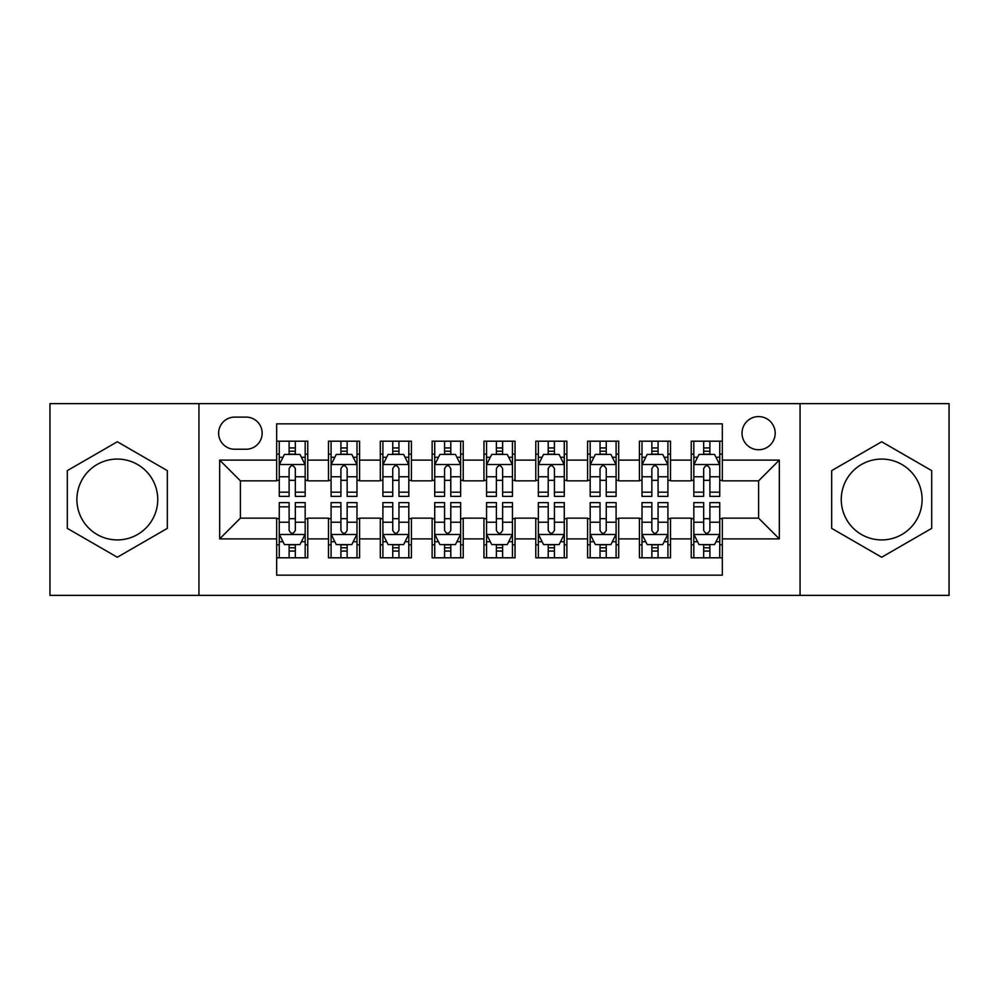 <?xml version="1.0" encoding="UTF-8"?>
<svg xmlns="http://www.w3.org/2000/svg" width="999" height="999" viewBox="0 0 999 999"><rect width="100%" height="100%" fill="white"/><g stroke="black" fill="none" stroke-linecap="round" stroke-linejoin="round"><path stroke-width="1.5" d="M881.68 459.078A40.422 40.422 0 0 0 841.258 499.5A40.422 40.422 0 0 0 881.68 539.922A40.422 40.422 0 0 0 922.102 499.5A40.422 40.422 0 0 0 881.68 459.078M758.603 416.583A16.583 16.583 0 0 0 742.02 433.166A16.583 16.583 0 0 0 758.603 449.75A16.583 16.583 0 0 0 775.187 433.166A16.583 16.583 0 0 0 758.603 416.583M117.32 539.922A40.422 40.422 0 0 1 76.898 499.5A40.422 40.422 0 0 1 117.32 459.078A40.422 40.422 0 0 1 157.742 499.5A40.422 40.422 0 0 1 117.32 539.922M800.062 595.367L949.05 595.367L949.05 403.633L800.062 403.633L800.062 595.367L198.938 595.367L198.938 403.633L49.95 403.633L49.95 595.367L198.938 595.367M722.327 441.196L691.233 441.196L691.233 460.114L670.516 460.114L670.516 480.844L691.233 480.844L691.233 460.114M670.516 460.114L670.516 441.196L639.422 441.196L639.422 460.114L618.693 460.114L618.693 480.844L639.422 480.844L639.422 460.114M618.693 460.114L618.693 441.196L587.599 441.196L587.599 460.114L566.87 460.114L566.87 480.844L587.599 480.844L587.599 460.114M566.87 460.114L566.87 441.196L535.776 441.196L535.776 460.114L515.047 460.114L515.047 480.844L535.776 480.844L535.776 460.114M515.047 460.114L515.047 441.196L483.953 441.196L483.953 460.114L463.224 460.114L463.224 480.844L483.953 480.844L483.953 460.114M463.224 460.114L463.224 441.196L432.13 441.196L432.13 460.114L411.401 460.114L411.401 480.844L432.13 480.844L432.13 460.114M411.401 460.114L411.401 441.196L380.307 441.196L380.307 460.114L359.578 460.114L359.578 480.844L380.307 480.844L380.307 460.114M359.578 460.114L359.578 441.196L328.484 441.196L328.484 480.844L307.767 480.844L307.767 441.196L276.673 441.196M276.673 557.804L307.767 557.804L307.767 518.156L328.484 518.156L328.484 557.804L359.578 557.804L359.578 518.156L380.307 518.156L380.307 538.886L359.578 538.886M380.307 538.886L380.307 557.804L411.401 557.804L411.401 518.156L432.13 518.156L432.13 538.886L411.401 538.886M432.13 538.886L432.13 557.804L463.224 557.804L463.224 518.156L483.953 518.156L483.953 538.886L463.224 538.886M483.953 538.886L483.953 557.804L515.047 557.804L515.047 518.156L535.776 518.156L535.776 538.886L515.047 538.886M535.776 538.886L535.776 557.804L566.87 557.804L566.87 518.156L587.599 518.156L587.599 538.886L566.87 538.886M587.599 538.886L587.599 557.804L618.693 557.804L618.693 518.156L639.422 518.156L639.422 538.886L618.693 538.886M639.422 538.886L639.422 557.804L670.516 557.804L670.516 518.156L691.233 518.156L691.233 538.886L670.516 538.886M234.69 449.238L246.091 449.238A16.059 16.059 0 0 0 262.163 433.166A16.059 16.059 0 0 0 246.091 417.107L234.69 417.107A16.059 16.059 0 0 0 218.631 433.166A16.059 16.059 0 0 0 234.69 449.238M800.062 403.633L198.938 403.633M722.327 460.114L722.327 423.838L276.673 423.838L276.673 480.844L240.397 480.844L240.397 518.156L276.673 518.156L276.673 575.162L722.327 575.162L722.327 518.156L758.603 518.156L758.603 480.844L722.327 480.844L722.327 460.114L779.332 460.114L779.332 538.886L722.327 538.886M276.673 538.886L219.668 538.886L219.668 460.114L276.673 460.114M691.233 538.886L691.233 557.804L722.327 557.804M276.673 454.158L279.258 454.158M289.111 454.158L295.329 454.158M305.17 454.158L307.767 454.158M276.673 480.332L279.258 480.332M289.111 480.332L295.329 480.332M305.17 480.332L307.767 480.332M276.673 518.668L279.258 518.668M289.111 518.668L295.329 518.668M305.17 518.668L307.767 518.668M276.673 544.842L279.258 544.842M289.111 544.842L295.329 544.842M305.17 544.842L307.767 544.842M328.484 480.332L331.081 480.332M340.921 480.332L347.14 480.332M356.993 480.332L359.578 480.332M328.484 454.158L331.081 454.158M340.921 454.158L347.14 454.158M356.993 454.158L359.578 454.158M328.484 518.668L331.081 518.668M340.921 518.668L347.14 518.668M356.993 518.668L359.578 518.668M328.484 544.842L331.081 544.842M340.921 544.842L347.14 544.842M356.993 544.842L359.578 544.842M380.307 518.668L382.904 518.668M392.744 518.668L398.963 518.668M408.816 518.668L411.401 518.668M380.307 544.842L382.904 544.842M392.744 544.842L398.963 544.842M408.816 544.842L411.401 544.842M380.307 454.158L382.904 454.158M392.744 454.158L398.963 454.158M408.816 454.158L411.401 454.158M380.307 480.332L382.904 480.332M392.744 480.332L398.963 480.332M408.816 480.332L411.401 480.332M432.13 518.668L434.727 518.668M444.567 518.668L450.786 518.668M460.639 518.668L463.224 518.668M432.13 544.842L434.727 544.842M444.567 544.842L450.786 544.842M460.639 544.842L463.224 544.842M432.13 454.158L434.727 454.158M444.567 454.158L450.786 454.158M460.639 454.158L463.224 454.158M432.13 480.332L434.727 480.332M444.567 480.332L450.786 480.332M460.639 480.332L463.224 480.332M483.953 518.668L486.55 518.668M496.391 518.668L502.609 518.668M512.45 518.668L515.047 518.668M483.953 544.842L486.55 544.842M496.391 544.842L502.609 544.842M512.45 544.842L515.047 544.842M483.953 454.158L486.55 454.158M496.391 454.158L502.609 454.158M512.45 454.158L515.047 454.158M483.953 480.332L486.55 480.332M496.391 480.332L502.609 480.332M512.45 480.332L515.047 480.332M535.776 518.668L538.361 518.668M548.214 518.668L554.433 518.668M564.273 518.668L566.87 518.668M535.776 544.842L538.361 544.842M548.214 544.842L554.433 544.842M564.273 544.842L566.87 544.842M535.776 454.158L538.361 454.158M548.214 454.158L554.433 454.158M564.273 454.158L566.87 454.158M535.776 480.332L538.361 480.332M548.214 480.332L554.433 480.332M564.273 480.332L566.87 480.332M587.599 518.668L590.184 518.668M600.037 518.668L606.256 518.668M616.096 518.668L618.693 518.668M587.599 544.842L590.184 544.842M600.037 544.842L606.256 544.842M616.096 544.842L618.693 544.842M587.599 454.158L590.184 454.158M600.037 454.158L606.256 454.158M616.096 454.158L618.693 454.158M587.599 480.332L590.184 480.332M600.037 480.332L606.256 480.332M616.096 480.332L618.693 480.332M639.422 518.668L642.007 518.668M651.86 518.668L658.079 518.668M667.919 518.668L670.516 518.668M639.422 544.842L642.007 544.842M651.86 544.842L658.079 544.842M667.919 544.842L670.516 544.842M639.422 454.158L642.007 454.158M651.86 454.158L658.079 454.158M667.919 454.158L670.516 454.158M639.422 480.332L642.007 480.332M651.86 480.332L658.079 480.332M667.919 480.332L670.516 480.332M691.233 518.668L693.83 518.668M703.671 518.668L709.889 518.668M719.742 518.668L722.327 518.668M691.233 544.842L693.83 544.842M703.671 544.842L709.889 544.842M719.742 544.842L722.327 544.842M691.233 454.158L693.83 454.158M703.671 454.158L709.889 454.158M719.742 454.158L722.327 454.158M691.233 480.332L693.83 480.332M703.671 480.332L709.889 480.332M719.742 480.332L722.327 480.332M240.397 480.844L219.668 460.114M240.397 518.156L219.668 538.886M779.332 460.114L758.603 480.844M779.332 538.886L758.603 518.156M117.32 557.242L167.32 528.371L167.32 470.629L117.32 441.758L67.308 470.629L67.308 528.371L117.32 557.242M931.692 470.629L881.68 441.758L831.68 470.629L831.68 528.371L881.68 557.242L931.692 528.371L931.692 470.629M295.329 447.939L289.111 447.939M305.17 492.17L295.329 492.17L295.329 496.391L305.17 496.391L305.17 464.785L299.987 454.42L284.44 454.42L279.258 464.785L279.258 496.391L289.111 496.391L289.111 492.17L279.258 492.17M279.258 464.785L279.258 441.196M305.17 464.785L305.17 441.196M289.111 454.42L289.111 441.196M295.329 441.196L295.329 454.42M295.329 492.17L295.329 468.668C293.256 464.672 291.184 464.672 289.111 468.668L289.111 492.17M289.111 551.061L295.329 551.061M279.258 506.83L289.111 506.83L289.111 502.609L279.258 502.609L279.258 534.215L284.44 544.58L299.987 544.58L305.17 534.215L305.17 502.609L295.329 502.609L295.329 506.83L305.17 506.83M305.17 534.215L305.17 557.804M279.258 534.215L279.258 557.804M295.329 544.58L295.329 557.804M289.111 557.804L289.111 544.58M289.111 506.83L289.111 530.332C291.171 534.328 293.244 534.328 295.329 530.332L295.329 506.83M347.14 447.939L340.921 447.939M356.993 492.17L347.14 492.17L347.14 496.391L356.993 496.391L356.993 464.785L351.81 454.42L336.263 454.42L331.081 464.785L331.081 496.391L340.921 496.391L340.921 492.17L331.081 492.17M331.081 464.785L331.081 441.196M356.993 464.785L356.993 441.196M340.921 454.42L340.921 441.196M347.14 441.196L347.14 454.42M347.14 492.17L347.14 468.668C345.08 464.672 343.007 464.672 340.921 468.668L340.921 492.17M398.963 447.939L392.744 447.939M408.816 492.17L398.963 492.17L398.963 496.391L408.816 496.391L408.816 464.785L403.633 454.42L388.087 454.42L382.904 464.785L382.904 496.391L392.744 496.391L392.744 492.17L382.904 492.17M382.904 464.785L382.904 441.196M408.816 464.785L408.816 441.196M392.744 454.42L392.744 441.196M398.963 441.196L398.963 454.42M398.963 492.17L398.963 468.668C396.903 464.672 394.83 464.672 392.744 468.668L392.744 492.17M450.786 447.939L444.567 447.939M460.639 492.17L450.786 492.17L450.786 496.391L460.639 496.391L460.639 464.785L455.457 454.42L439.91 454.42L434.727 464.785L434.727 496.391L444.567 496.391L444.567 492.17L434.727 492.17M434.727 464.785L434.727 441.196M460.639 464.785L460.639 441.196M444.567 454.42L444.567 441.196M450.786 441.196L450.786 454.42M450.786 492.17L450.786 468.668C448.713 464.672 446.64 464.672 444.567 468.668L444.567 492.17M502.609 447.939L496.391 447.939M512.45 492.17L502.609 492.17L502.609 496.391L512.45 496.391L512.45 464.785L507.267 454.42L491.733 454.42L486.55 464.785L486.55 496.391L496.391 496.391L496.391 492.17L486.55 492.17M486.55 464.785L486.55 441.196M512.45 464.785L512.45 441.196M496.391 454.42L496.391 441.196M502.609 441.196L502.609 454.42M502.609 492.17L502.609 468.668C500.536 464.672 498.464 464.672 496.391 468.668L496.391 492.17M340.921 551.061L347.14 551.061M331.081 506.83L340.921 506.83L340.921 502.609L331.081 502.609L331.081 534.215L336.263 544.58L351.81 544.58L356.993 534.215L356.993 502.609L347.14 502.609L347.14 506.83L356.993 506.83M356.993 534.215L356.993 557.804M331.081 534.215L331.081 557.804M347.14 544.58L347.14 557.804M340.921 557.804L340.921 544.58M340.921 506.83L340.921 530.332C342.994 534.328 345.067 534.328 347.14 530.332L347.14 506.83M392.744 551.061L398.963 551.061M382.904 506.83L392.744 506.83L392.744 502.609L382.904 502.609L382.904 534.215L388.087 544.58L403.633 544.58L408.816 534.215L408.816 502.609L398.963 502.609L398.963 506.83L408.816 506.83M408.816 534.215L408.816 557.804M382.904 534.215L382.904 557.804M398.963 544.58L398.963 557.804M392.744 557.804L392.744 544.58M392.744 506.83L392.744 530.332C394.817 534.328 396.89 534.328 398.963 530.332L398.963 506.83M444.567 551.061L450.786 551.061M434.727 506.83L444.567 506.83L444.567 502.609L434.727 502.609L434.727 534.215L439.91 544.58L455.457 544.58L460.639 534.215L460.639 502.609L450.786 502.609L450.786 506.83L460.639 506.83M460.639 534.215L460.639 557.804M434.727 534.215L434.727 557.804M450.786 544.58L450.786 557.804M444.567 557.804L444.567 544.58M444.567 506.83L444.567 530.332C446.64 534.328 448.713 534.328 450.786 530.332L450.786 506.83M496.391 551.061L502.609 551.061M486.55 506.83L496.391 506.83L496.391 502.609L486.55 502.609L486.55 534.215L491.733 544.58L507.267 544.58L512.45 534.215L512.45 502.609L502.609 502.609L502.609 506.83L512.45 506.83M512.45 534.215L512.45 557.804M486.55 534.215L486.55 557.804M502.609 544.58L502.609 557.804M496.391 557.804L496.391 544.58M496.391 506.83L496.391 530.332C498.464 534.328 500.536 534.328 502.609 530.332L502.609 506.83M554.433 447.939L548.214 447.939M564.273 492.17L554.433 492.17L554.433 496.391L564.273 496.391L564.273 464.785L559.09 454.42L543.543 454.42L538.361 464.785L538.361 496.391L548.214 496.391L548.214 492.17L538.361 492.17M538.361 464.785L538.361 441.196M564.273 464.785L564.273 441.196M548.214 454.42L548.214 441.196M554.433 441.196L554.433 454.42M554.433 492.17L554.433 468.668C552.36 464.672 550.287 464.672 548.214 468.668L548.214 492.17M548.214 551.061L554.433 551.061M538.361 506.83L548.214 506.83L548.214 502.609L538.361 502.609L538.361 534.215L543.543 544.58L559.09 544.58L564.273 534.215L564.273 502.609L554.433 502.609L554.433 506.83L564.273 506.83M564.273 534.215L564.273 557.804M538.361 534.215L538.361 557.804M554.433 544.58L554.433 557.804M548.214 557.804L548.214 544.58M548.214 506.83L548.214 530.332C550.287 534.328 552.36 534.328 554.433 530.332L554.433 506.83M606.256 447.939L600.037 447.939M616.096 492.17L606.256 492.17L606.256 496.391L616.096 496.391L616.096 464.785L610.913 454.42L595.367 454.42L590.184 464.785L590.184 496.391L600.037 496.391L600.037 492.17L590.184 492.17M590.184 464.785L590.184 441.196M616.096 464.785L616.096 441.196M600.037 454.42L600.037 441.196M606.256 441.196L606.256 454.42M606.256 492.17L606.256 468.668C604.183 464.672 602.11 464.672 600.037 468.668L600.037 492.17M600.037 551.061L606.256 551.061M590.184 506.83L600.037 506.83L600.037 502.609L590.184 502.609L590.184 534.215L595.367 544.58L610.913 544.58L616.096 534.215L616.096 502.609L606.256 502.609L606.256 506.83L616.096 506.83M616.096 534.215L616.096 557.804M590.184 534.215L590.184 557.804M606.256 544.58L606.256 557.804M600.037 557.804L600.037 544.58M600.037 506.83L600.037 530.332C602.097 534.328 604.17 534.328 606.256 530.332L606.256 506.83M658.079 447.939L651.86 447.939M667.919 492.17L658.079 492.17L658.079 496.391L667.919 496.391L667.919 464.785L662.737 454.42L647.19 454.42L642.007 464.785L642.007 496.391L651.86 496.391L651.86 492.17L642.007 492.17M642.007 464.785L642.007 441.196M667.919 464.785L667.919 441.196M651.86 454.42L651.86 441.196M658.079 441.196L658.079 454.42M658.079 492.17L658.079 468.668C656.006 464.672 653.933 464.672 651.86 468.668L651.86 492.17M651.86 551.061L658.079 551.061M642.007 506.83L651.86 506.83L651.86 502.609L642.007 502.609L642.007 534.215L647.19 544.58L662.737 544.58L667.919 534.215L667.919 502.609L658.079 502.609L658.079 506.83L667.919 506.83M667.919 534.215L667.919 557.804M642.007 534.215L642.007 557.804M658.079 544.58L658.079 557.804M651.86 557.804L651.86 544.58M651.86 506.83L651.86 530.332C653.92 534.328 655.993 534.328 658.079 530.332L658.079 506.83M709.889 447.939L703.671 447.939M719.742 492.17L709.889 492.17L709.889 496.391L719.742 496.391L719.742 464.785L714.56 454.42L699.013 454.42L693.83 464.785L693.83 496.391L703.671 496.391L703.671 492.17L693.83 492.17M693.83 464.785L693.83 441.196M719.742 464.785L719.742 441.196M703.671 454.42L703.671 441.196M709.889 441.196L709.889 454.42M709.889 492.17L709.889 468.668C707.829 464.672 705.756 464.672 703.671 468.668L703.671 492.17M703.671 551.061L709.889 551.061M693.83 506.83L703.671 506.83L703.671 502.609L693.83 502.609L693.83 534.215L699.013 544.58L714.56 544.58L719.742 534.215L719.742 502.609L709.889 502.609L709.889 506.83L719.742 506.83M719.742 534.215L719.742 557.804M693.83 534.215L693.83 557.804M709.889 544.58L709.889 557.804M703.671 557.804L703.671 544.58M703.671 506.83L703.671 530.332C705.744 534.328 707.816 534.328 709.889 530.332L709.889 506.83M328.484 538.886L307.767 538.886M328.484 460.114L307.767 460.114M305.045 464.523L279.383 464.523M279.258 457.267L283.017 457.267M301.411 457.267L305.17 457.267M289.111 476.785L279.258 476.785M305.17 476.785L295.329 476.785M295.329 451.236L289.111 451.236M279.383 534.477L305.045 534.477M305.17 541.733L301.411 541.733M283.017 541.733L279.258 541.733M295.329 522.215L305.17 522.215M279.258 522.215L289.111 522.215M289.111 547.764L295.329 547.764M356.868 464.523L331.206 464.523M331.081 457.267L334.84 457.267M353.234 457.267L356.993 457.267M340.921 476.785L331.081 476.785M356.993 476.785L347.14 476.785M347.14 451.236L340.921 451.236M408.678 464.523L383.029 464.523M382.904 457.267L386.663 457.267M405.057 457.267L408.816 457.267M392.744 476.785L382.904 476.785M408.816 476.785L398.963 476.785M398.963 451.236L392.744 451.236M460.502 464.523L434.852 464.523M434.727 457.267L438.474 457.267M456.88 457.267L460.639 457.267M444.567 476.785L434.727 476.785M460.639 476.785L450.786 476.785M450.786 451.236L444.567 451.236M512.325 464.523L486.675 464.523M486.55 457.267L490.297 457.267M508.703 457.267L512.45 457.267M496.391 476.785L486.55 476.785M512.45 476.785L502.609 476.785M502.609 451.236L496.391 451.236M331.206 534.477L356.868 534.477M356.993 541.733L353.234 541.733M334.84 541.733L331.081 541.733M347.14 522.215L356.993 522.215M331.081 522.215L340.921 522.215M340.921 547.764L347.14 547.764M383.029 534.477L408.678 534.477M408.816 541.733L405.057 541.733M386.663 541.733L382.904 541.733M398.963 522.215L408.816 522.215M382.904 522.215L392.744 522.215M392.744 547.764L398.963 547.764M434.852 534.477L460.502 534.477M460.639 541.733L456.88 541.733M438.474 541.733L434.727 541.733M450.786 522.215L460.639 522.215M434.727 522.215L444.567 522.215M444.567 547.764L450.786 547.764M486.675 534.477L512.325 534.477M512.45 541.733L508.703 541.733M490.297 541.733L486.55 541.733M502.609 522.215L512.45 522.215M486.55 522.215L496.391 522.215M496.391 547.764L502.609 547.764M564.148 464.523L538.498 464.523M538.361 457.267L542.12 457.267M560.526 457.267L564.273 457.267M548.214 476.785L538.361 476.785M564.273 476.785L554.433 476.785M554.433 451.236L548.214 451.236M538.498 534.477L564.148 534.477M564.273 541.733L560.526 541.733M542.12 541.733L538.361 541.733M554.433 522.215L564.273 522.215M538.361 522.215L548.214 522.215M548.214 547.764L554.433 547.764M615.971 464.523L590.322 464.523M590.184 457.267L593.943 457.267M612.337 457.267L616.096 457.267M600.037 476.785L590.184 476.785M616.096 476.785L606.256 476.785M606.256 451.236L600.037 451.236M590.322 534.477L615.971 534.477M616.096 541.733L612.337 541.733M593.943 541.733L590.184 541.733M606.256 522.215L616.096 522.215M590.184 522.215L600.037 522.215M600.037 547.764L606.256 547.764M667.794 464.523L642.132 464.523M642.007 457.267L645.766 457.267M664.16 457.267L667.919 457.267M651.86 476.785L642.007 476.785M667.919 476.785L658.079 476.785M658.079 451.236L651.86 451.236M642.132 534.477L667.794 534.477M667.919 541.733L664.16 541.733M645.766 541.733L642.007 541.733M658.079 522.215L667.919 522.215M642.007 522.215L651.86 522.215M651.86 547.764L658.079 547.764M719.617 464.523L693.955 464.523M693.83 457.267L697.589 457.267M715.983 457.267L719.742 457.267M703.671 476.785L693.83 476.785M719.742 476.785L709.889 476.785M709.889 451.236L703.671 451.236M693.955 534.477L719.617 534.477M719.742 541.733L715.983 541.733M697.589 541.733L693.83 541.733M709.889 522.215L719.742 522.215M693.83 522.215L703.671 522.215M703.671 547.764L709.889 547.764"/></g></svg>
